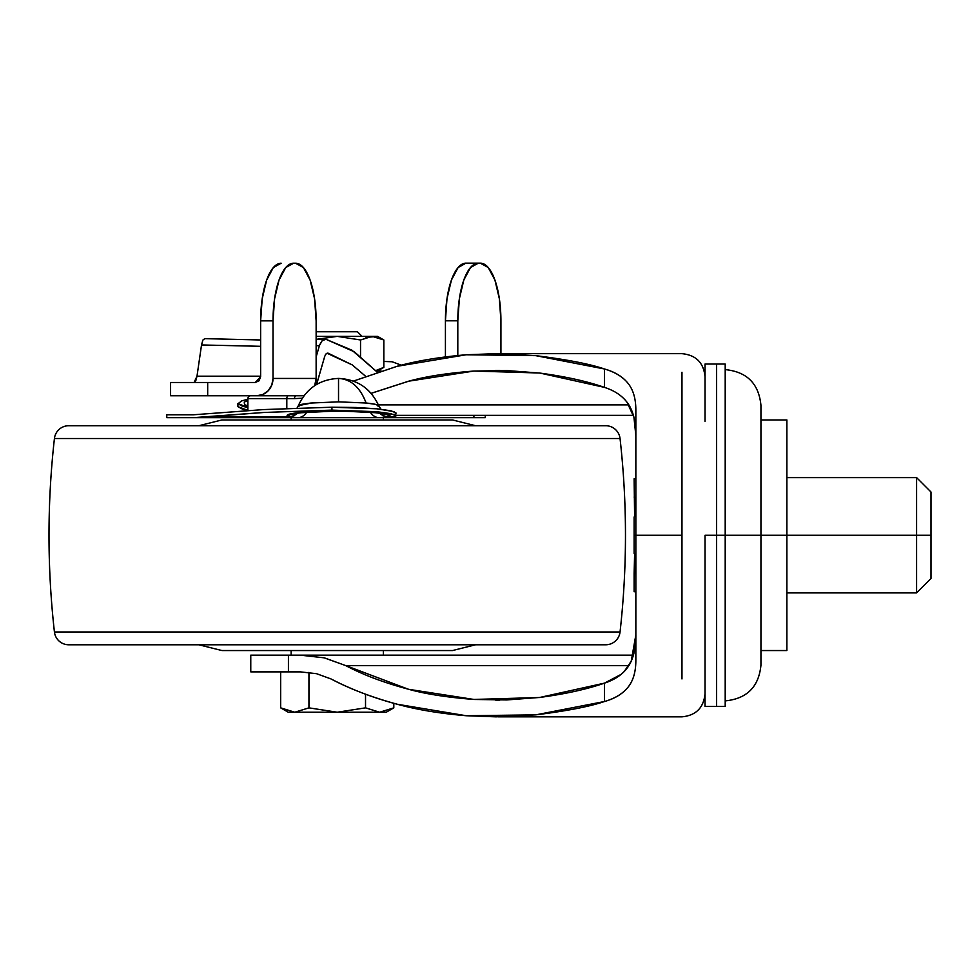 <?xml version="1.0" encoding="UTF-8"?>
<svg xmlns="http://www.w3.org/2000/svg" width="980" height="980" viewBox="0 0 980 980"><rect width="100%" height="100%" fill="white"/><g stroke="black" fill="none" stroke-linecap="round" stroke-linejoin="round"><path stroke-width="1.47" d="M288.23 712.227L280.66 707.854L294.796 712.227L308.945 707.854L337.23 712.227L365.528 707.854L379.677 712.227L393.813 707.854L393.813 703.309L393.813 707.854L379.677 712.227L365.528 707.854L365.528 694.208L365.528 707.854L337.23 712.227L308.945 707.854L308.945 672.378L308.945 707.854L294.796 712.227L280.66 707.854L294.796 712.227L308.945 707.854L337.23 712.227L308.945 707.854L294.796 712.227L280.66 707.854L280.66 671.876L280.66 707.854L288.23 712.227L379.677 712.227L393.813 707.854L379.677 712.227L386.23 712.227L379.677 712.227L365.528 707.854L337.23 712.227L379.677 712.227L365.528 707.854L337.23 712.227L288.23 712.227M383.829 339.974L372.18 336.373L337.23 336.373L360.53 339.974L372.18 336.373L337.23 336.373L316.136 339.362L337.23 336.373L360.53 339.974L360.53 356.353L360.53 339.974L372.18 336.373L377.594 336.373L383.829 339.974L372.18 336.373L383.829 339.974L383.829 367.353L375.818 370.575L383.829 367.353L383.829 339.974L377.594 336.373L366.055 337.426M357.406 331.755L317.055 331.755L357.406 331.755L362.024 336.373L357.406 331.755M381.061 370.954L376.161 370.954L381.061 370.954M377.594 370.954L383.829 367.353L375.805 370.575M337.23 336.373L316.136 336.373L337.23 336.373M725.2 369.619C746.907 371.738 758.826 383.658 760.946 405.365L760.946 665.151L760.946 535.252L725.2 535.252L725.2 706.47L725.2 535.252L716.552 535.252L716.552 706.47L716.552 535.252L705.024 535.252L705.024 649.115M716.613 364.095L716.613 535.252L716.613 364.046L725.2 364.046L725.2 706.47L716.613 706.47L716.613 364.046L716.613 706.47L716.613 535.252L760.946 535.252L760.946 665.151C758.826 686.858 746.907 698.764 725.2 700.884M629.258 685.535L628.903 686.049C623.672 693.166 615.526 698.323 604.452 701.521L604.452 683.146L539.515 697.515L473.94 699.451L408.513 689.283L345.818 665.628L628.842 665.628L345.818 665.628C363.2 674.877 384.099 682.754 408.513 689.246C425.394 693.987 447.199 697.38 473.94 699.451L506.734 699.941L539.515 697.466C565.154 694.048 586.812 689.271 604.452 683.146L621.124 674.375M624.199 671.545L631.23 661.157L635.848 634.905C635.995 647.106 633.815 657.09 629.319 664.869C624.236 673.321 615.942 679.41 604.452 683.146L604.452 701.521C615.403 698.471 623.562 693.313 628.903 686.049C633.533 679.679 635.848 671.141 635.848 660.434L635.848 410.069C635.848 399.35 633.521 390.8 628.878 384.417C623.525 377.178 615.391 372.033 604.452 368.982C590.009 364.021 567.089 359.574 535.705 355.642L496.064 353.67L466.186 354.772C439.628 357.038 416.61 360.885 397.157 366.287L353.462 381.073M635.848 660.434L635.848 535.252L681.97 535.252L681.97 372.253L681.97 535.252L635.848 535.252L635.848 410.069M250.77 671.876L250.77 655.155L250.77 671.876L288.426 671.876L250.77 671.876M316.54 673.689L300.382 671.876L288.426 671.876L300.382 671.876L316.54 673.689L331.007 678.932C351.318 689.491 373.405 697.932 397.292 704.253L466.198 715.731L535.778 714.861L604.452 701.521C590.009 706.482 567.114 710.929 535.778 714.861L496.064 716.846L466.198 715.731C439.689 713.477 416.721 709.643 397.292 704.253C371.604 697.221 349.517 688.781 331.007 678.932M294.502 398.627L247.879 398.627A2.879 2.879 0 0 1 250.77 395.749A2.879 2.879 0 0 0 247.879 398.627L286.809 398.627L286.809 408.44L286.809 398.627A2.879 1.629 -90 0 1 288.426 395.749A2.879 1.629 90 0 0 286.809 398.627L294.502 398.627A2.879 1.629 -90 0 1 296.132 395.749A2.879 1.629 90 0 0 294.502 398.627L302.195 398.223L294.502 398.627M288.426 655.155L250.77 655.155L288.426 655.155L288.426 671.876L288.426 655.155L300.382 655.155L288.426 655.155M324.025 657.776L345.818 665.628L324.356 657.85L300.382 655.155L633.411 655.155L300.382 655.155L312.534 655.841M396.043 415.349L633.423 415.349L396.043 415.349M624.848 399.632L627.029 402.253L633.95 417.321L635.848 435.598C635.995 423.421 633.827 413.45 629.344 405.671C624.26 397.206 615.967 391.094 604.452 387.37L604.452 368.982C615.501 372.18 623.648 377.325 628.878 384.417L629.319 385.054M371.175 393.299L408.623 381.196L473.891 371.053L539.698 373.013L604.452 387.37L604.452 368.982L535.705 355.642L466.186 354.772L397.157 366.287L353.437 381.073M604.452 387.37C586.849 381.245 565.252 376.479 539.698 373.062L506.917 370.575L473.891 371.053C447.235 373.123 425.479 376.516 408.623 381.232L371.2 393.323M378.378 404.875L628.842 404.875L378.378 404.875M681.97 535.252L681.97 678.932M760.946 535.252L760.946 405.365L760.946 535.252L786.879 535.252L786.879 650.548L786.879 535.252L760.946 535.252M725.2 535.252L725.2 364.046L725.2 535.252M705.024 706.139L705.024 535.252L716.552 535.252L716.552 706.47L705.024 706.47M705.024 421.388L705.024 364.376M716.552 535.252L716.552 364.046L716.552 535.252M916.594 535.252L916.594 592.9L916.594 535.252L786.879 535.252L786.879 419.954L786.879 535.252L916.594 535.252L916.594 592.9L916.594 535.252L931 535.252L931 578.494L931 535.252L916.594 535.252L916.594 477.603L916.594 535.252M635.848 535.252L634.121 535.252L634.121 553.504L634.121 535.252L635.848 535.252M634.121 573.484L634.611 554.08L634.121 591.736L635.848 591.724L634.121 591.736L634.121 573.484L635.848 571.475M635.848 478.791L634.121 478.767L634.611 516.423L634.121 478.767L635.848 478.791M634.121 516.999L634.121 535.252L634.121 516.999L635.848 515.002M635.848 555.501L634.121 553.504M635.848 499.028L634.121 497.032M760.946 650.548L786.879 650.548L760.946 650.548M760.946 419.954L786.879 419.954L760.946 419.954M786.879 592.9L916.594 592.9L931 578.494L931 492.021L916.594 477.603L786.879 477.603M931 535.252L931 492.021L931 535.252M221.946 650.548L452.527 650.548L475.594 644.779L452.527 650.548L221.946 650.548L198.879 644.779L221.946 650.548M383.352 655.155L383.352 650.548L383.352 655.155M291.121 650.548L291.121 655.155L291.121 650.548M383.352 419.954L383.352 417.652L383.352 419.954M291.121 417.652L291.121 419.954L291.121 417.652M452.527 419.954L221.946 419.954L198.879 425.724L221.946 419.954L452.527 419.954L475.594 425.724L452.527 419.954M54.427 438.526L620.046 438.526A14.406 14.406 0 0 0 605.726 425.724L68.747 425.724A14.406 14.406 0 0 0 54.427 438.526A864.703 864.703 0 0 0 54.427 631.977L620.046 631.977A864.703 864.703 0 0 0 620.046 438.526L54.427 438.526A14.406 14.406 0 0 1 68.747 425.724L605.726 425.724A14.406 14.406 0 0 1 620.046 438.526A864.703 864.703 0 0 1 620.046 631.977L54.427 631.977A14.406 14.406 0 0 0 68.747 644.779L605.726 644.779A14.406 14.406 0 0 0 620.046 631.977A14.406 14.406 0 0 1 605.726 644.779L68.747 644.779A14.406 14.406 0 0 1 54.427 631.977A864.703 864.703 0 0 1 54.427 438.526M170.79 395.749L207.686 395.749L207.686 382.494L170.581 382.494L170.581 395.749L256.858 395.749A17.297 16.158 90 0 0 273.016 378.452L273.016 320.852L273.016 378.452L316.136 378.452L316.136 320.852L316.136 378.452A17.297 16.158 -90 0 1 314.702 385.581L316.136 378.452L273.016 378.452L271.791 385.067L268.287 390.677L263.044 394.426L256.858 395.749L301.693 395.749L207.686 395.749L207.686 382.494L255.241 382.494L170.79 382.494M201.525 344.96L196.992 376.198L260.631 376.198L196.992 376.198L195.78 380.791L194.052 382.494L196.992 376.198L201.525 344.96L260.631 346.308L201.525 344.96L202.848 340.121L201.525 344.96M322.298 340.501L319.651 344.825L316.136 356.953L319.407 345.609L316.136 345.695L319.407 345.609L322.187 340.611L326.022 339.325L354.368 351.832L377.288 372.18L351.955 350.203L326.022 339.325M401.396 365.197L392.147 361.767L383.829 361.461L392.147 361.767L401.396 365.197M317.275 382.212L324.735 356.328L316.565 384.417M327.051 353.253L352.273 364.915L365.601 376.271L352.273 364.915L328.153 353.204L326.168 353.792L324.735 356.328L326.168 353.792L328.153 353.204L327.051 353.253M273.016 320.852L274.584 298.802L279.031 280.096L285.695 267.601L293.547 263.216L295.605 263.216L303.457 267.601L310.121 280.096L314.58 298.802L316.136 320.852A57.649 20.531 -90 0 0 295.605 263.216L293.547 263.216A57.649 20.531 -90 0 0 273.016 320.852L260.631 320.852L262.199 298.802L266.646 280.096L273.31 267.601L281.162 263.216A57.649 20.531 90 0 0 260.631 320.852L273.016 320.852M255.241 382.494L259.051 380.804L260.631 376.724L260.631 320.852L260.631 376.724L255.241 382.494M500.927 353.67L500.927 320.803L500.927 353.67M478.338 263.154L465.953 263.154A57.649 20.531 90 0 0 445.422 320.803L446.978 298.741L451.437 280.047L458.089 267.552L465.953 263.154L478.338 263.154A57.649 20.531 -90 0 0 457.807 320.803L445.422 320.803L445.422 356.879L445.422 320.803L457.807 320.803L457.807 355.495L457.807 320.803L459.375 298.741L463.822 280.047L470.486 267.552L478.338 263.154L480.396 263.154L488.248 267.552L494.912 280.047L499.359 298.741L500.927 320.803A57.649 20.531 -90 0 0 480.396 263.154L478.338 263.154L480.396 263.154M204.722 338.676L202.848 340.121L204.722 338.676M301.693 395.749L303.971 395.663L301.693 395.749M325.336 354.858L326.168 353.792M327.455 353.155L328.153 353.204M242.611 395.749L288.279 395.749M338.529 401.849L366.116 403.013L375.156 404.287L378.709 405.683C370.808 388.46 357.418 379.37 338.529 378.415C350.938 379.101 360.126 387.296 366.116 403.013C360.224 387.382 351.024 379.187 338.529 378.415L338.529 401.849L366.116 403.013C373.956 403.809 378.145 404.703 378.697 405.683L378.072 406.43L378.697 405.683C370.746 388.423 357.357 379.334 338.529 378.415C319.639 379.37 306.25 388.46 298.349 405.683L301.816 404.299L310.636 403.05L338.529 401.849L338.529 378.415M485.259 415.349L485.259 417.652L485.259 415.349M396.043 412.997L391.032 410.791L376.859 408.795L355.973 407.484L331.938 407.215L263.841 409.567L193.562 414.773L166.772 414.773L166.772 417.652L297.834 417.652A14.406 11.368 -90 0 0 306.728 412.225A14.406 11.368 90 0 1 297.834 417.652L288.439 416.733L289.284 414.761L299.427 412.837L338.541 410.902L377.68 412.837L387.786 414.761L388.619 416.733L395.234 416.733L396.043 412.997L395.185 413.854L396.043 412.997L395.234 416.733L386.561 417.652L395.234 416.733L388.619 416.733C404.642 409.444 272.477 409.432 288.439 416.733A14.406 14.124 -65.5 0 0 297.442 413.327A14.406 14.124 114.5 0 1 288.439 416.733L297.834 417.652L379.223 417.652A14.406 11.368 -90 0 1 370.33 412.225A14.406 11.368 90 0 0 379.223 417.652L388.619 416.733A14.406 14.124 -114.5 0 1 379.627 413.327A14.406 14.124 65.5 0 0 388.619 416.733L379.223 417.652L386.561 417.652L361.179 417.652M247.879 405.892L247.879 400.514L244.241 402.082L244.535 404.654L247.879 405.892M237.907 406.48L237.907 403.589L247.879 407.447L242.783 406.406L237.92 403.748L241.754 400.869L247.879 399.24L241.754 400.869M394.107 411.637L376.859 408.795L331.938 407.215L263.841 409.567L193.562 414.773L169.479 414.773M298.986 406.43L298.349 405.683L311.983 402.915M396.043 415.888L391.032 413.695L376.859 411.698L331.938 410.118L263.975 412.458L209.12 416.733L288.439 416.733L209.12 416.733L193.562 417.652L263.975 412.458L331.938 410.118L331.938 407.215L331.938 410.118L376.859 411.698L394.107 414.528M237.92 406.663L247.879 410.363L242.783 409.309L237.92 406.663M472.973 415.349L474.577 417.652L485.259 417.652L474.577 417.652L472.973 415.349M383.352 417.652L474.577 417.652L383.352 417.652M315.879 417.652L169.479 417.652M393.813 707.854L386.23 712.227M499.886 700.112L495.672 700.112M498.244 353.67L681.97 353.67C695.971 355.03 703.652 362.723 705.024 376.724M681.97 716.846L498.244 716.846M495.672 370.391L499.898 370.391M681.97 716.833C695.971 715.461 703.652 707.781 705.024 693.779M716.552 364.046L705.024 364.046M324.931 339.252L316.136 339.484M260.631 339.974L204.502 338.639M247.879 398.627L247.879 410.559M298.349 405.683L297.05 408.048M380.987 409.236L378.697 405.683M294.049 414.013C300.199 412.151 317.814 411.159 346.908 411.061C366.116 411.686 378.145 412.666 383.021 414.013L383.021 414.013"/></g></svg>
